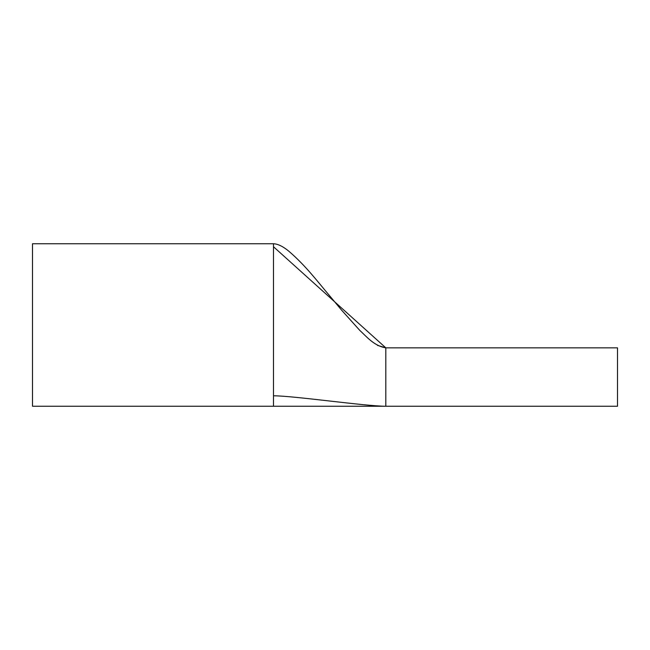 <?xml version="1.0" encoding="UTF-8"?>
<svg xmlns="http://www.w3.org/2000/svg" width="650" height="650" viewBox="0 0 650 650"><rect width="100%" height="100%" fill="white"/><g stroke="black" fill="none" stroke-linecap="round" stroke-linejoin="round"><path stroke-width="0.97" d="M377.423 345.345L385.808 347.839L617.5 347.839L617.5 406.25L385.808 406.25C365.755 406.25 293.524 395.785 273.479 395.793C293.524 395.785 365.755 406.25 385.808 406.25L385.808 377.049L385.808 406.25L32.5 406.25L32.5 243.75L273.479 243.75L273.479 246.74L385.808 347.839L385.808 377.049M617.5 347.839L561.633 347.839M462.792 347.839L385.808 347.839C374.075 346.036 366.113 336.172 359.669 330.265L341.656 310.213L329.461 295.571C317.98 282.092 305.971 265.907 288.795 251.184C282.945 246.382 277.842 243.904 273.479 243.75L273.479 406.25"/></g></svg>
